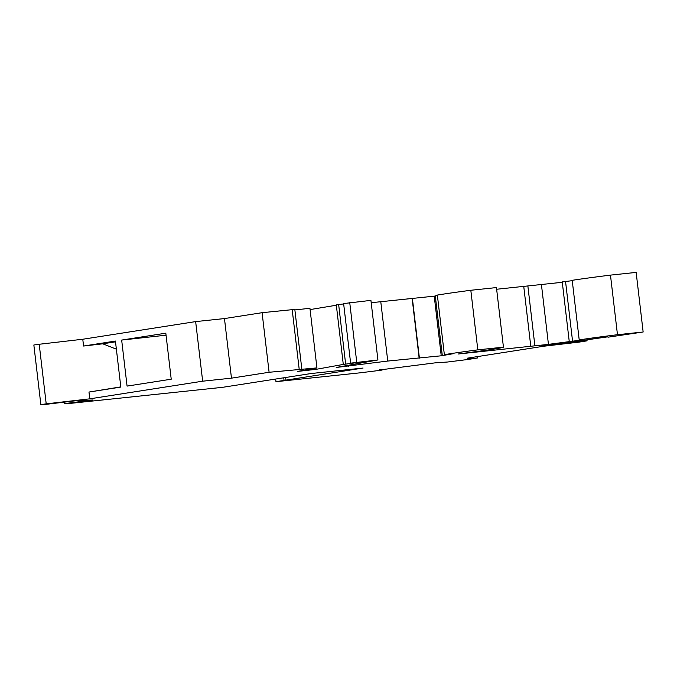 <?xml version="1.0" encoding="UTF-8"?>
<svg xmlns="http://www.w3.org/2000/svg" width="677" height="677" viewBox="0 0 677 677"><rect width="100%" height="100%" fill="white"/><g stroke="black" fill="none" stroke-linecap="round" stroke-linejoin="round"><path stroke-width="1.02" d="M579.207 339.913L572.209 280.32A72.854 1.549 173.3 0 1 610.468 275.116L636.152 272.408L643.15 332.001L617.475 334.709A72.854 1.549 173.3 0 0 579.207 339.913L582.127 339.617M503.443 347.157L477.818 349.857A87.824 1.87 173.3 0 0 444.357 354.672L437.359 295.079A87.824 1.87 173.3 0 1 470.82 290.272L496.444 287.573L503.443 347.157A87.824 1.87 173.3 0 1 486.484 350.229L458.185 354.012L548.446 344.373L582.161 339.93M444.357 354.672L452.71 353.792L441.235 355.797L387.752 361.053L336.198 367.476L377.918 359.961L350.627 363.151L343.62 303.567L370.92 300.376L377.918 359.961M294.876 309.897L309.939 308.314L316.938 367.899L297.55 371.428L316.007 369.346L343.29 364.429L362.483 361.899L350.627 363.151M316.938 367.899L269.099 372.274L231.466 378.155L224.468 318.571L262.092 312.689L269.099 372.274M202.66 381.193L89.77 398.838L46.205 403.856L39.207 344.263L82.772 339.245L195.653 321.6L202.66 381.193L231.466 378.155M46.205 403.856L40.848 404.584L45.562 404.406L76.205 400.699L93.071 399.997L64.543 403.602L70.51 403.357L222.648 387.312L310.971 373.543L363.084 368.043L275.971 381.693L360.316 372.799L381.176 370.217L384.181 369.388L379.238 369.769M586.959 339.82L587.086 340.836L578.945 342.139L543.885 346.218L467.215 358.201L467.917 359.013L477.353 358.015L467.705 359.521L447.505 362.017L435.345 362.83L379.264 369.997M587.086 340.836L541.397 345.473A33.181 0.702 173.3 0 0 586.197 339.939L607.921 336.816M643.15 332.001L607.963 337.197M39.207 344.263L33.85 344.999L40.848 404.584M195.653 321.6L224.468 318.571M301.815 368.99L294.817 309.406L262.092 312.689M336.334 305.225L310.083 309.575M343.671 303.939L336.291 304.836L343.29 364.429M435.311 296.044L371.199 302.712M437.401 295.502L435.286 295.832L442.284 355.417M562.291 282.292L496.639 289.248M569.247 341.513L562.248 281.92L572.243 280.667M493.635 349.891L493.541 349.154M478.275 351.896L478.182 351.101M534.889 345.803L527.891 286.21M530.743 345.981L523.744 286.388M441.235 355.797L434.236 296.213M419.401 358.099L412.403 298.515M419.105 357.752L412.107 298.159M387.752 361.053L380.753 301.468M348.41 366.181L348.3 365.292M349.738 302.611L356.737 362.195M345.642 364.065L338.644 304.472M121.665 340.074L165.814 333.177L171.222 379.205L127.073 386.102L121.665 340.074L166.051 335.191M89.77 398.838L88.975 392.051L120.828 387.075L115.42 341.056L83.567 346.032L82.772 339.245M120.802 386.889L88.975 392.051M115.513 341.826L102.786 343.814L116.376 349.171M102.786 343.814L83.567 346.032M285.643 377.495L285.948 380.102M275.657 379.061L275.971 381.693M610.468 275.116L617.475 334.709M470.82 290.272L477.818 349.857M572.539 340.996L565.54 281.404M577.701 341.149L577.786 341.893M467.917 359.013L467.807 358.108M477.192 356.644L477.353 358.015M284.044 380.305L283.748 377.791M64.383 402.248L64.543 403.602M81.595 400.479L81.697 401.283M83.102 401.224L83.009 400.42M292.176 309.516L299.175 369.1M548.446 344.373L541.448 284.78M316.007 369.346L315.863 368.093"/></g></svg>
